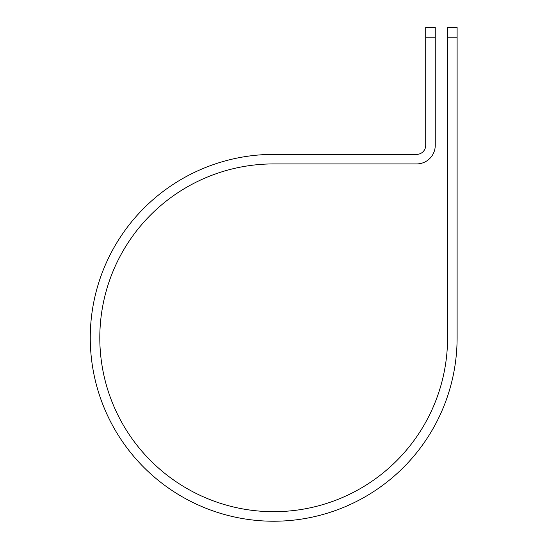<?xml version="1.0" encoding="UTF-8"?>
<svg xmlns="http://www.w3.org/2000/svg" width="548" height="548" viewBox="0 0 548 548"><rect width="100%" height="100%" fill="white"/><g stroke="black" fill="none" stroke-linecap="round" stroke-linejoin="round"><path stroke-width="0.82" d="M447.572 37.771L447.572 27.4L457.107 27.4L457.107 37.771L447.572 37.771L447.572 337.808A173.88 173.88 0 0 1 273.685 511.688A173.88 173.88 0 0 1 99.805 337.808A173.88 173.88 0 0 1 273.685 163.921L416.651 163.921A18.598 18.598 0 0 0 435.249 145.323L435.249 37.771L425.707 37.771L425.707 27.4L435.249 27.4L435.249 37.771M425.707 37.771L425.707 145.323A9.063 9.063 0 0 1 416.651 154.385L273.685 154.385A183.422 183.422 0 0 0 90.262 337.808A183.422 183.422 0 0 0 273.685 521.223A183.422 183.422 0 0 0 457.107 337.808L457.107 37.771"/></g></svg>
